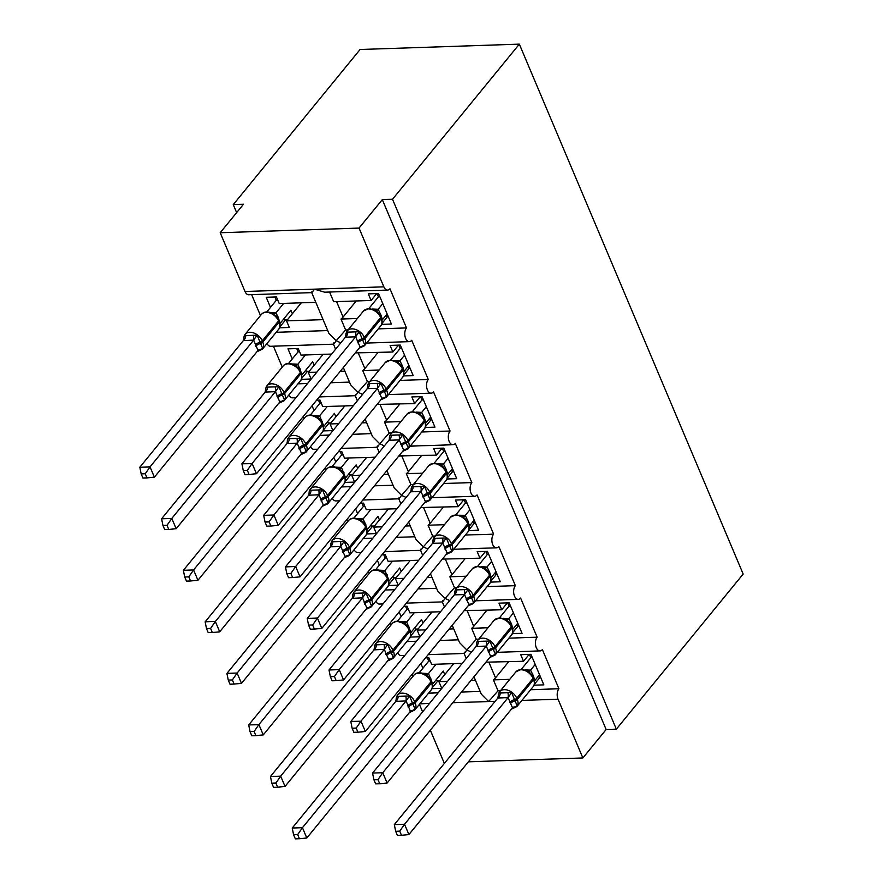 <?xml version="1.0" encoding="UTF-8"?>
<svg xmlns="http://www.w3.org/2000/svg" width="883" height="883" viewBox="0 0 883 883"><rect width="100%" height="100%" fill="white"/><g stroke="black" fill="none" stroke-linecap="round" stroke-linejoin="round"><path stroke-width="1.32" d="M530.672 689.7L558.928 688.751A7.517 4.36 88.1 0 0 558.045 699.204L582.868 757.967L606.146 729.501L616.345 729.159L743.177 574.049L519.336 44.15L360.087 49.492L233.255 204.613L236.644 212.615M327.725 330.573L276.169 332.306M323.101 319.646L286.534 320.871L289.326 327.472L279.547 327.803M270.485 307.405L266.224 297.295L276.434 296.953L279.216 303.553L315.794 302.328M260.485 315.562L251.644 294.646M301.302 302.814L286.534 320.871M348.057 329.889L345.606 329.977L336.213 340.717L328.884 333.332L311.699 292.626L248.763 294.745A7.517 4.36 -91.9 0 1 245.021 291.5L220.198 232.737L359.039 228.079L382.306 199.613L606.146 729.501M340.805 342.825L336.213 340.717C333.84 344.193 333.046 344.933 333.796 342.913M558.928 688.751L542.383 649.579A7.517 4.36 -91.9 0 1 540.021 650.903A7.517 4.36 -91.9 0 1 535.672 645.694A7.517 4.36 -91.9 0 1 537.151 637.206L520.606 598.034A7.517 4.36 -91.9 0 1 518.244 599.358A7.517 4.36 -91.9 0 1 513.895 594.149A7.517 4.36 -91.9 0 1 515.374 585.661L498.829 546.489A7.517 4.36 -91.9 0 1 496.467 547.813A7.517 4.36 -91.9 0 1 492.118 542.604A7.517 4.36 -91.9 0 1 493.608 534.116L477.052 494.933A7.517 4.36 -91.9 0 1 474.69 496.268A7.517 4.36 -91.9 0 1 470.352 491.058A7.517 4.36 -91.9 0 1 471.831 482.571L455.286 443.387A7.517 4.36 -91.9 0 1 452.924 444.723A7.517 4.36 -91.9 0 1 448.575 439.513A7.517 4.36 -91.9 0 1 450.054 431.025L433.509 391.842A7.517 4.36 -91.9 0 1 431.147 393.178A7.517 4.36 -91.9 0 1 426.798 387.968A7.517 4.36 -91.9 0 1 428.277 379.469L411.732 340.297A7.517 4.36 -91.9 0 1 409.37 341.633A7.517 4.36 -91.9 0 1 405.021 336.423A7.517 4.36 -91.9 0 1 406.511 327.924L378.255 328.873M406.511 327.924L389.955 288.752A7.517 4.36 -91.9 0 1 387.604 290.077L324.646 292.196L314.436 289.171C312.074 292.648 311.269 293.388 312.019 291.368M387.604 290.077A7.517 4.36 -91.9 0 1 383.851 286.832L245.021 291.5M349.491 382.118L330.882 382.747M307.538 383.531L297.946 383.851M344.878 371.191L340.198 371.346M316.854 372.129L308.31 372.416L311.092 379.017L301.324 379.348M292.262 358.951L287.99 348.84L298.2 348.498L300.993 355.098L331.622 354.072M282.251 367.118L273.421 346.191M323.079 354.359L308.31 372.416M369.834 381.434L367.383 381.522L357.99 392.262L350.661 384.878L343.332 367.527M362.582 394.37L357.99 392.262C355.617 395.739 354.811 396.478 355.573 394.458M428.277 379.469L400.032 380.418M371.268 433.663L352.659 434.293M329.304 435.076L319.723 435.396M366.655 422.736L361.975 422.891M338.619 423.674L330.076 423.961L332.869 430.562L323.09 430.893M314.039 410.496L312.052 405.783M353.388 405.617L322.77 406.644L319.977 400.043L316.644 400.154M304.028 418.663L303.178 416.633M295.441 398.321L295.187 397.736M344.845 405.904L330.076 423.961M391.599 432.979L389.149 433.067L379.756 443.807L372.438 436.423L365.098 419.072M384.359 445.915L379.756 443.807C377.394 447.295 376.588 448.023 377.35 446.003M450.054 431.025L421.809 431.964M393.045 485.209L374.436 485.838M351.081 486.621L341.489 486.941M388.432 474.281L383.752 474.436M360.396 475.22L351.853 475.507L354.646 482.107L344.867 482.438M335.816 462.041L333.818 457.328M375.165 457.162L344.536 458.189L341.754 451.588L338.421 451.71M325.805 470.209L324.944 468.178M317.207 449.866L316.964 449.281M366.622 457.449L351.853 475.507M413.376 484.524L410.926 484.612L401.533 495.352L394.204 487.968L386.875 470.617M406.136 497.46L401.533 495.352C399.171 498.84 398.365 499.568 399.116 497.548M471.831 482.571L443.586 483.52M414.822 536.754L396.213 537.383M372.858 538.166L363.266 538.487M410.198 525.827L405.529 525.981M382.173 526.765L373.63 527.052L376.412 533.652L366.644 533.983M357.582 513.586L355.595 508.873M396.942 508.707L366.313 509.734L363.531 503.144L360.198 503.255M347.571 521.754L346.721 519.734M338.984 501.412L338.741 500.827M388.399 508.994L373.63 527.052M435.153 536.069L432.703 536.158L423.31 546.897L415.981 539.513L408.652 522.162M427.902 549.016L423.31 546.897C420.937 550.385 420.131 551.113 420.893 549.105M493.608 534.116L465.352 535.065M436.588 588.299L417.979 588.928M394.624 589.712L385.043 590.032M431.975 577.372L427.295 577.537M403.95 578.321L395.407 578.608L398.189 585.197L388.421 585.528M379.359 565.131L377.372 560.418M418.708 560.252L388.09 561.279L385.297 554.69L381.964 554.8M369.348 573.299L368.498 571.279M360.761 552.957L360.507 552.372M410.176 560.539L395.407 578.608M456.93 587.625L454.48 587.703L445.076 598.442L437.758 591.058L430.429 573.707M449.679 600.561L445.076 598.442C442.714 601.93 441.908 602.659 442.67 600.65M515.374 585.661L487.129 586.61M458.365 639.844L439.756 640.473M416.401 641.257L406.82 641.577M453.752 628.917L449.072 629.082M425.716 629.866L417.173 630.153L419.966 636.742L410.187 637.073M401.136 616.676L399.149 611.963M440.485 611.798L409.867 612.824L407.074 606.235L403.741 606.345M391.125 624.844L390.264 622.824M382.538 604.502L382.284 603.917M431.942 612.085L417.173 630.153M478.696 639.171L476.246 639.248L466.853 649.987L459.535 642.603L452.195 625.252M471.456 652.107L466.853 649.987C464.491 653.475 463.685 654.204 464.447 652.195M537.151 637.206L508.906 638.155M329.58 292.03L333.675 301.721L371.092 300.474L368.31 293.873L378.52 293.531L391.412 324.039L381.633 324.37M357.372 318.498L340.993 319.039L345.606 329.977M356.224 300.971L343.09 317.041A11.026 4.956 157.1 0 1 340.993 319.039M355.286 352.891L392.869 352.019L390.087 345.419L400.297 345.076L413.178 375.584L403.41 375.915M379.149 370.043L362.758 370.595L367.383 381.522M378.001 352.516L364.856 368.586A11.026 4.956 157.1 0 1 362.758 370.595M377.063 404.447L414.646 403.564L411.853 396.964L422.063 396.622L434.955 427.14L425.187 427.46M400.926 421.588L384.535 422.14L389.149 433.067M399.767 404.061L386.633 420.131A11.026 4.956 157.1 0 1 384.535 422.14M398.84 455.992L436.423 455.109L433.63 448.509L443.84 448.167L456.732 478.685L446.953 479.005M422.692 473.133L406.312 473.685L410.926 484.612M421.544 455.606L408.41 471.677A11.026 4.956 157.1 0 1 406.312 473.685M420.606 507.537L458.189 506.654L455.407 500.054L465.617 499.712L478.509 530.23L468.73 530.562M444.469 524.679L428.089 525.23L432.703 536.158M443.321 507.151L430.187 523.222A11.026 4.956 157.1 0 1 428.089 525.23M442.383 559.082L479.966 558.199L477.173 551.599L487.383 551.257L500.275 581.776L490.506 582.107M466.246 576.224L449.855 576.776L454.48 587.703M465.098 558.696L451.953 574.767A11.026 4.956 157.1 0 1 449.855 576.776M464.16 610.628L501.743 609.745L498.95 603.144L509.16 602.802L522.052 633.321L512.272 633.652M488.012 627.769L471.632 628.321L476.246 639.248M486.864 610.241L473.729 626.312A11.026 4.956 157.1 0 1 471.632 628.321M480.142 691.4L461.533 692.018M438.178 692.802L428.586 693.122M475.529 680.473L470.849 680.627M447.493 681.411L438.95 681.698L441.743 688.298L431.964 688.619M422.902 668.221L420.915 663.519M462.262 663.343L431.632 664.38L428.851 657.78L425.518 657.89M412.902 676.389L412.041 674.369M404.304 656.047L404.061 655.473M453.719 663.63L438.95 681.698M500.473 690.716L498.023 690.793L493.409 679.866L509.789 679.314M473.972 676.797L481.301 694.159L488.63 701.532L498.023 690.793M485.937 662.173L523.509 661.29L520.727 654.689L530.937 654.347L543.829 684.866L534.049 685.197M508.641 661.786L495.506 677.857A11.026 4.956 157.1 0 1 493.409 679.866M359.039 228.079L383.851 286.832M333.487 344.171L270.529 346.291A7.517 4.36 -91.9 0 1 267.008 343.509M233.255 204.613L243.465 204.271L220.198 232.737M419.414 704.347L422.593 711.864M430.33 730.186L444.028 762.625L445.032 762.592M404.8 655.44L401.18 655.561A7.517 4.36 -91.9 0 1 397.648 652.791M383.034 603.895L379.403 604.016A7.517 4.36 -91.9 0 1 375.871 601.246M361.257 552.35L357.626 552.471A7.517 4.36 -91.9 0 1 354.105 549.701M339.48 500.804L335.86 500.926A7.517 4.36 -91.9 0 1 332.328 498.155M317.703 449.259L314.083 449.381A7.517 4.36 -91.9 0 1 310.551 446.61M295.937 397.714L292.306 397.836A7.517 4.36 -91.9 0 1 288.785 395.054M371.092 300.474L376.721 293.586M392.869 352.019L398.498 345.132M414.646 403.564L420.264 396.677M436.423 455.109L442.041 448.222M458.189 506.654L463.818 499.778M479.966 558.199L485.595 551.323M501.743 609.745L507.361 602.868M523.509 661.29L529.138 654.413M582.868 757.967L468.387 761.808M382.306 199.613L392.516 199.271L616.345 729.159M519.336 44.15L392.516 199.271M432.284 687.714L438.045 680.661M410.518 636.168L416.279 629.115M388.741 584.623L394.502 577.57M366.964 533.067L372.725 526.025M345.187 481.522L350.959 474.48M323.421 429.977L329.182 422.924M301.644 378.432L307.405 371.379M279.867 326.887L285.628 319.834M534.37 684.281L540.142 677.239M512.604 632.736L518.365 625.683M490.827 581.191L496.588 574.138M469.05 529.645L474.811 522.593M447.273 478.1L453.045 471.047M425.507 426.555L431.268 419.502M403.73 375.01L409.491 367.957M381.953 323.465L387.725 316.412M498.818 693.177A10.773 7.329 39.3 0 1 499.646 691.731A10.773 7.329 39.3 0 1 504.237 689.678A10.773 7.329 39.3 0 1 516.765 698.254L517.295 699.491A10.773 7.329 39.3 0 1 516.853 706.61L533.144 686.687A10.773 7.329 -140.7 0 0 533.575 679.568A2.506 1.126 -22.9 0 0 533.851 678.663L530.308 673.122L526.158 670.385M395.672 831.3L397.416 835.428L401.489 835.285L399.756 831.168L395.672 831.3L394.326 824.612L497.857 697.989L498.829 693.012L511.588 692.581L517.206 705.881L514.281 707.769A5.519 1.909 77.9 0 0 513.465 707.14M394.326 824.612L404.535 824.269L508.067 697.647L497.857 697.989M399.756 831.168L404.535 824.269L408.895 834.578L512.526 707.824L508.067 697.647M539.557 674.767L534.822 680.561L533.255 675.594A5.519 2.483 -22.9 0 0 532.78 676.312M529.425 654.402L530.815 657.68L521.301 669.314L527.361 670.937M540.595 677.217L539.083 677.272L538.553 676.003M524.932 669.855L530.573 670.12L533.255 675.594M535.208 664.457L530.573 670.12M530.815 657.68L532.317 657.636M528.332 672.106L530.473 670.241M511.588 692.581L508.166 697.515M517.206 705.881L512.526 707.824M408.895 834.578L401.489 835.285M395.772 701.411L292.24 828.033L302.45 827.691L306.798 838L410.44 711.256L406.081 700.936L395.772 701.411L396.743 696.433L409.502 696.003L412.482 703A2.506 1.126 -22.9 0 0 414.679 701.676L430.97 681.753A10.773 7.329 -140.7 0 0 418.443 673.188A10.773 7.329 -140.7 0 0 413.851 675.23L397.56 695.153A10.773 7.329 39.3 0 1 402.151 693.111A10.773 7.329 39.3 0 1 414.679 701.676L415.198 702.923L431.489 682.989L430.97 681.753A2.506 1.126 -22.9 0 0 431.235 680.848L428.222 676.544L424.072 673.806M297.67 834.59L293.586 834.733L295.33 838.85L299.403 838.718L297.67 834.59L302.45 827.691L405.981 701.069M430.231 661.058L428.73 661.113L419.215 672.747M422.847 673.276L428.487 673.541L432.736 683.983L443.288 671.08L444.767 674.579M436.103 664.226L428.487 673.541M428.73 661.113L427.339 657.824M439.844 680.605L436.997 680.694L436.467 679.424M407.659 705.903A5.519 2.483 157.1 0 1 412.482 703L415.12 709.314L412.195 711.201A5.519 1.909 -102.1 0 0 411.379 710.572M428.376 673.663L426.246 675.528M410.44 711.256L415.12 709.314M406.081 700.936L409.502 696.003M299.403 838.718L306.798 838M292.24 828.033L293.586 834.733M477.041 641.632A10.773 7.329 39.3 0 1 477.869 640.186A10.773 7.329 39.3 0 1 482.471 638.133A10.773 7.329 39.3 0 1 494.988 646.709L495.518 647.945A10.773 7.329 39.3 0 1 495.076 655.065L511.367 635.142A10.773 7.329 -140.7 0 0 511.809 628.023A2.506 1.126 -22.9 0 0 512.074 627.118L508.531 621.577L504.392 618.84M373.895 779.755L375.639 783.872L379.723 783.74L377.979 779.623L373.895 779.755L372.549 773.067L476.191 646.312L477.052 641.466L489.822 641.036L495.44 654.336L492.515 656.224A5.519 1.909 77.9 0 0 491.688 655.594M372.549 773.067L382.758 772.724L486.29 646.102L476.08 646.444M377.979 779.623L382.758 772.724L387.118 783.033L490.65 656.411L486.29 646.102M517.78 623.221L513.056 629.005L511.478 624.049A5.519 2.483 -22.9 0 0 511.014 624.767M507.648 602.857L509.038 606.135L499.524 617.769M518.818 625.672L517.317 625.727L516.776 624.447M503.155 618.31L508.796 618.575L511.478 624.049M513.431 612.912L508.796 618.575M509.038 606.135L510.551 606.08M506.566 620.55L508.696 618.696M489.822 641.036L486.401 645.97M495.44 654.336L490.749 656.279M387.118 783.033L379.723 783.74M455.264 590.076A10.773 7.329 39.3 0 1 456.092 588.63A10.773 7.329 39.3 0 1 460.694 586.588A10.773 7.329 39.3 0 1 473.222 595.164L473.741 596.4A10.773 7.329 39.3 0 1 473.31 603.519L489.59 583.597A10.773 7.329 -140.7 0 0 490.032 576.478A2.506 1.126 -22.9 0 0 490.297 575.573L486.765 570.032L482.615 567.294M352.129 728.21L353.862 732.327L357.946 732.195L356.202 728.078L352.129 728.21L350.783 721.521L454.315 594.899L455.286 589.921L468.045 589.491L473.663 602.791L470.738 604.678A5.519 1.909 77.9 0 0 469.911 604.049M350.783 721.521L360.992 721.179L464.513 594.557L454.315 594.899M356.202 728.078L360.992 721.179L365.341 731.488L468.983 604.734L464.513 594.557M496.014 571.676L491.279 577.46L489.701 572.504A5.519 2.483 -22.9 0 0 489.237 573.222M485.882 551.312L487.261 554.59L477.747 566.224L483.818 567.846M497.052 574.127L495.54 574.182L494.999 572.901M481.378 566.765L487.03 567.018L489.701 572.504M491.654 561.367L487.03 567.018M487.261 554.59L488.774 554.535M484.789 569.005L486.919 567.151M468.045 589.491L464.624 594.425M473.663 602.791L468.983 604.734M365.341 731.488L357.946 732.195M433.498 538.531A10.773 7.329 39.3 0 1 434.326 537.085A10.773 7.329 39.3 0 1 438.917 535.043A10.773 7.329 39.3 0 1 451.445 543.619L451.964 544.855A10.773 7.329 39.3 0 1 451.533 551.974L467.824 532.041A10.773 7.329 -140.7 0 0 468.255 524.932A2.506 1.126 -22.9 0 0 468.52 524.027L464.988 518.487L460.838 515.749M330.352 676.665L332.096 680.782L336.169 680.65L334.425 676.533L330.352 676.665L329.006 669.976L432.637 543.222L433.509 538.376L446.268 537.946L451.886 551.246L448.961 553.133A5.519 1.909 77.9 0 0 448.145 552.504M329.006 669.976L339.215 669.634L442.747 543.001L432.538 543.343M334.425 676.533L339.215 669.634L343.564 679.943L447.206 553.188L442.747 543.001M474.237 520.12L469.502 525.915L467.935 520.959A5.519 2.483 -22.9 0 0 467.46 521.676M464.105 499.767L465.496 503.045L455.981 514.679M475.275 522.581L473.763 522.626L473.222 521.356M459.601 515.219L465.253 515.473L467.935 520.959M469.877 509.811L465.253 515.473M465.496 503.045L466.997 502.99M463.012 517.46L465.142 515.606M446.268 537.946L442.847 542.879M451.886 551.246L447.206 553.188M343.564 679.943L336.169 680.65M411.721 486.986A10.773 7.329 39.3 0 1 412.549 485.54A10.773 7.329 39.3 0 1 417.151 483.498A10.773 7.329 39.3 0 1 429.668 492.074L430.198 493.31A10.773 7.329 39.3 0 1 429.756 500.418L446.047 480.495A10.773 7.329 -140.7 0 0 446.478 473.387A2.506 1.126 -22.9 0 0 446.754 472.471L443.211 466.93L439.061 464.204M308.575 625.12L310.319 629.237L314.392 629.104L312.659 624.987L308.575 625.12L307.229 618.431L410.761 491.798L411.732 486.82L424.491 486.401L430.109 499.701L427.184 501.588A5.519 1.909 77.9 0 0 426.368 500.959M307.229 618.431L317.439 618.089L420.97 491.456L410.761 491.798M312.659 624.987L317.439 618.089L321.798 628.398L425.429 501.643L420.97 491.456M452.46 468.575L447.725 474.37L446.158 469.414A5.519 2.483 -22.9 0 0 445.683 470.131M442.328 448.222L443.719 451.5L434.204 463.134L440.264 464.756M453.498 471.036L451.986 471.081L451.456 469.811M437.836 463.674L443.476 463.928L446.158 469.414M448.111 458.266L443.476 463.928M443.719 451.5L445.22 451.445M441.246 465.915L443.376 464.061M424.491 486.401L421.07 491.323M430.109 499.701L425.429 501.643M321.798 628.398L314.392 629.104M373.995 649.866L270.463 776.488L280.673 776.146L285.032 786.455L388.663 659.711L384.304 649.391L373.995 649.866L374.966 644.888L387.736 644.458L390.705 651.455A2.506 1.126 -22.9 0 0 392.902 650.131L409.193 630.208A10.773 7.329 -140.7 0 0 396.666 621.643A10.773 7.329 -140.7 0 0 392.074 623.685L375.783 643.608A10.773 7.329 39.3 0 1 380.385 641.566A10.773 7.329 39.3 0 1 392.902 650.131L393.432 651.367L409.723 631.444L409.193 630.208A2.506 1.126 -22.9 0 0 409.458 629.303L406.445 624.998L402.295 622.261M275.893 783.044L271.809 783.188L273.553 787.305L277.626 787.161L275.893 783.044L280.673 776.146L384.204 649.524M408.465 609.513L406.953 609.557L397.438 621.202M401.07 621.731L406.71 621.996L410.97 632.438L421.511 619.524L422.99 623.034M414.326 612.681L406.71 621.996M406.953 609.557L405.562 606.279M418.078 629.049L415.22 629.149L414.69 627.879M385.882 654.358A5.519 2.483 157.1 0 1 390.705 651.455L393.354 657.758L390.429 659.645A5.519 1.909 -102.1 0 0 389.602 659.027M406.61 622.118L404.48 623.983M388.663 659.711L393.354 657.758M384.304 649.391L387.736 644.458M277.626 787.161L285.032 786.455M270.463 776.488L271.809 783.188M352.218 598.321L248.697 724.943L258.896 724.601L263.255 734.91L366.898 608.166L362.538 597.846L352.218 598.321L353.2 593.343L365.959 592.912L368.939 599.91A2.506 1.126 -22.9 0 0 371.136 598.586L387.416 578.663A10.773 7.329 -140.7 0 0 374.9 570.098A10.773 7.329 -140.7 0 0 370.297 572.14L354.006 592.063A10.773 7.329 39.3 0 1 358.608 590.021A10.773 7.329 39.3 0 1 371.136 598.586L371.655 599.822L387.946 579.899L387.416 578.663A2.506 1.126 -22.9 0 0 387.692 577.758L384.668 573.453L380.529 570.716M254.116 731.499L250.044 731.643L251.776 735.76L255.86 735.616L254.116 731.499L258.896 724.601L362.427 597.979M386.688 557.968L385.176 558.012L375.661 569.656M379.293 570.186L384.944 570.451L389.193 580.893L399.745 567.979L401.224 571.489M392.56 561.135L384.944 570.451M385.176 558.012L383.796 554.734M396.301 577.504L393.454 577.603L392.913 576.334M364.105 602.802A5.519 2.483 157.1 0 1 368.939 599.91L371.577 606.213L368.652 608.1A5.519 1.909 -102.1 0 0 367.825 607.482M384.833 570.573L382.703 572.438M366.898 608.166L371.577 606.213M362.538 597.846L365.959 592.912M255.86 735.616L263.255 734.91M248.697 724.943L250.044 731.643M330.452 546.776L226.92 673.398L237.13 673.056L241.478 683.365L345.121 556.621L340.761 546.301L330.452 546.776L331.423 541.798L344.182 541.367L347.162 548.365A2.506 1.126 -22.9 0 0 349.359 547.041L365.65 527.118A10.773 7.329 -140.7 0 0 353.123 518.553A10.773 7.329 -140.7 0 0 348.52 520.595L332.24 540.517A10.773 7.329 39.3 0 1 336.831 538.475A10.773 7.329 39.3 0 1 349.359 547.041L349.878 548.277L366.169 528.354L365.65 527.118A2.506 1.126 -22.9 0 0 365.915 526.213L362.902 521.908L358.752 519.171M232.339 679.954L228.267 680.098L229.999 684.215L234.083 684.071L232.339 679.954L237.13 673.056L340.661 546.434M364.911 506.423L363.399 506.467L353.884 518.1M357.516 518.641L363.167 518.906L367.416 529.347L377.968 516.434L379.447 519.944M370.783 509.59L363.167 518.906M363.399 506.467L362.019 503.189M374.524 525.959L371.677 526.058L371.136 524.789M342.339 551.257A5.519 2.483 157.1 0 1 347.162 548.365L349.8 554.667L346.876 556.555A5.519 1.909 -102.1 0 0 346.048 555.937M363.056 519.027L360.926 520.893M345.121 556.621L349.8 554.667M340.761 546.301L344.182 541.367M234.083 684.071L241.478 683.365M226.92 673.398L228.267 680.098M308.675 495.231L205.143 621.853L215.353 621.511L219.712 631.82L323.344 505.076L318.984 494.756L308.675 495.231L309.646 490.253L322.405 489.822L325.386 496.809A2.506 1.126 -22.9 0 0 327.582 495.495L343.873 475.573A10.773 7.329 -140.7 0 0 331.346 466.997A10.773 7.329 -140.7 0 0 326.754 469.05L310.463 488.972A10.773 7.329 39.3 0 1 315.054 486.919A10.773 7.329 39.3 0 1 327.582 495.495L328.112 496.732L344.392 476.809L343.873 475.573A2.506 1.126 -22.9 0 0 344.138 474.668L341.125 470.363L336.975 467.626M210.573 628.409L206.49 628.541L208.233 632.67L212.306 632.526L210.573 628.409L215.353 621.511L318.884 494.888M343.134 454.877L341.633 454.922L332.118 466.555M335.75 467.096L341.39 467.361L345.639 477.802L356.191 464.888L357.67 468.398M349.006 458.045L341.39 467.361M341.633 454.922L340.242 451.643M352.747 474.414L349.9 474.513L349.37 473.244M320.562 499.712A5.519 2.483 157.1 0 1 325.386 496.809L328.023 503.122L325.099 505.01A5.519 1.909 -102.1 0 0 324.282 504.381M341.291 467.482L339.149 469.348M323.344 505.076L328.023 503.122M318.984 494.756L322.405 489.822M212.306 632.526L219.712 631.82M205.143 621.853L206.49 628.541M389.944 435.44A10.773 7.329 39.3 0 1 390.772 433.995A10.773 7.329 39.3 0 1 395.374 431.953A10.773 7.329 39.3 0 1 407.902 440.529L408.421 441.765A10.773 7.329 39.3 0 1 407.979 448.873L424.27 428.95A10.773 7.329 -140.7 0 0 424.712 421.842A2.506 1.126 -22.9 0 0 424.977 420.926L421.434 415.385L417.295 412.659M286.798 573.575L288.542 577.692L292.626 577.559L290.882 573.431L286.798 573.575L285.452 566.886L389.094 440.12L389.966 435.275L402.725 434.855L408.343 448.156L405.418 450.043A5.519 1.909 77.9 0 0 404.591 449.414M285.452 566.886L295.662 566.544L399.193 439.911L388.984 440.253M290.882 573.431L295.662 566.544L300.021 576.853L403.652 450.098L399.193 439.911M430.683 417.03L425.959 422.825L424.381 417.869A5.519 2.483 -22.9 0 0 423.917 418.586M420.562 396.666L421.942 399.955L412.427 411.588M431.721 419.491L430.22 419.535L429.679 418.266M416.059 412.118L421.71 412.383L424.381 417.869M426.334 406.721L421.71 412.383M421.942 399.955L423.454 399.9M419.469 414.37L421.599 412.504M402.725 434.855L399.304 439.778M408.343 448.156L403.652 450.098M300.021 576.853L292.626 577.559M286.898 443.685L183.366 570.308L193.576 569.965L197.935 580.274L301.567 453.52L297.218 443.211L286.898 443.685L287.869 438.708L300.639 438.277L303.62 445.264A2.506 1.126 -22.9 0 0 305.805 443.95L322.096 424.028A10.773 7.329 -140.7 0 0 309.58 415.451A10.773 7.329 -140.7 0 0 304.977 417.504L288.686 437.427A10.773 7.329 39.3 0 1 293.288 435.374A10.773 7.329 39.3 0 1 305.805 443.95L306.335 445.187L322.626 425.264L322.096 424.028A2.506 1.126 -22.9 0 0 322.361 423.123L319.348 418.818L315.209 416.081M188.796 576.864L184.713 576.996L186.456 581.113L190.54 580.981L188.796 576.864L193.576 569.965L297.107 443.343M321.368 403.321L319.856 403.376L310.341 415.01M313.973 415.551L319.613 415.816L323.873 426.246L334.414 413.343L335.904 416.853M327.24 406.5L319.613 415.816M319.856 403.376L318.465 400.098M330.982 422.869L328.134 422.968L327.593 421.688M298.785 448.167A5.519 2.483 157.1 0 1 303.62 445.264L306.258 451.577L303.333 453.465A5.519 1.909 -102.1 0 0 302.505 452.836M319.514 415.937L317.383 417.791M301.567 453.52L306.258 451.577M297.218 443.211L300.639 438.277M190.54 580.981L197.935 580.274M183.366 570.308L184.713 576.996M368.178 383.895A10.773 7.329 39.3 0 1 369.006 382.449A10.773 7.329 39.3 0 1 373.597 380.407A10.773 7.329 39.3 0 1 386.125 388.973L386.644 390.209A10.773 7.329 39.3 0 1 386.213 397.328L402.493 377.405A10.773 7.329 -140.7 0 0 402.935 370.286A2.506 1.126 -22.9 0 0 403.2 369.381L399.668 363.84L395.518 361.103M265.032 522.03L266.765 526.147L270.849 526.014L269.105 521.886L265.032 522.03L263.686 515.33L367.218 388.708L368.189 383.73L380.948 383.299L386.566 396.61L383.641 398.498A5.519 1.909 77.9 0 0 382.814 397.869M263.686 515.33L273.896 514.988L377.427 388.365L367.218 388.708M269.105 521.886L273.896 514.988L278.244 525.297L381.886 398.553L377.427 388.365M408.917 365.485L404.182 371.279L402.604 366.324A5.519 2.483 -22.9 0 0 402.14 367.041M398.785 345.121L400.165 348.41L390.65 360.043L396.721 361.666M409.955 367.946L408.443 367.99L407.902 366.721M394.282 360.573L399.933 360.838L402.604 366.324M404.557 355.176L399.933 360.838M400.165 348.41L401.677 348.355M397.692 362.825L399.822 360.959M380.948 383.299L377.527 388.233M386.566 396.61L381.886 398.553M278.244 525.297L270.849 526.014M265.132 392.14L161.6 518.763L171.81 518.42L176.159 528.729L279.801 401.975L275.441 391.666L265.132 392.14L266.103 387.162L278.862 386.732L281.843 393.719A2.506 1.126 -22.9 0 0 284.039 392.405L300.33 372.483A10.773 7.329 -140.7 0 0 287.803 363.906A10.773 7.329 -140.7 0 0 283.2 365.948L266.909 385.882A10.773 7.329 39.3 0 1 271.511 383.829A10.773 7.329 39.3 0 1 284.039 392.405L284.558 393.641L300.849 373.719L300.33 372.483A2.506 1.126 -22.9 0 0 300.595 371.577L297.582 367.273L293.432 364.536M167.019 525.319L162.947 525.451L164.679 529.568L168.763 529.436L167.019 525.319L171.81 518.42L275.33 391.798M299.591 351.776L298.079 351.831L288.564 363.465M292.196 364.006L297.847 364.26L302.096 374.701L312.648 361.798L314.127 365.297M305.463 354.944L297.847 364.26M298.079 351.831L296.699 348.553M309.205 371.324L306.357 371.423L305.816 370.143M277.008 396.622A5.519 2.483 157.1 0 1 281.843 393.719L284.481 400.032L281.556 401.92A5.519 1.909 -102.1 0 0 280.728 401.29M297.737 364.392L295.606 366.246M279.801 401.975L284.481 400.032M275.441 391.666L278.862 386.732M168.763 529.436L176.159 528.729M161.6 518.763L162.947 525.451M346.401 332.35A10.773 7.329 39.3 0 1 347.229 330.904A10.773 7.329 39.3 0 1 351.82 328.862A10.773 7.329 39.3 0 1 364.348 337.427L364.867 338.664A10.773 7.329 39.3 0 1 364.436 345.783L380.728 325.86A10.773 7.329 -140.7 0 0 381.158 318.741A2.506 1.126 -22.9 0 0 381.423 317.836L377.891 312.295L373.741 309.558M243.255 470.484L244.999 474.601L249.072 474.458L247.339 470.341L243.255 470.484L241.909 463.785L345.441 337.163L346.412 332.185L359.171 331.754L364.789 345.054L361.864 346.942A5.519 1.909 77.9 0 0 361.048 346.324M241.909 463.785L252.119 463.443L355.65 336.82L345.441 337.163M247.339 470.341L252.119 463.443L256.467 473.752L360.109 347.008L355.65 336.82M387.14 313.94L382.405 319.734L380.838 314.767A5.519 2.483 -22.9 0 0 380.363 315.496M377.008 293.575L378.399 296.854L368.884 308.498M388.178 316.39L386.666 316.445L386.136 315.176M372.516 309.028L378.156 309.293L380.838 314.767M382.781 303.631L378.156 309.293M378.399 296.854L379.9 296.809M375.915 311.28L378.045 309.414M359.171 331.754L355.75 336.688M364.789 345.054L360.109 347.008M256.467 473.752L249.072 474.458M243.355 340.595L139.823 467.217L150.033 466.875L154.382 477.184L258.024 350.43L253.664 340.121L243.355 340.595L244.326 335.617L257.085 335.187L260.066 342.174A2.506 1.126 -22.9 0 0 262.262 340.86L278.553 320.937A10.773 7.329 -140.7 0 0 266.026 312.361A10.773 7.329 -140.7 0 0 261.434 314.403L245.143 334.326A10.773 7.329 39.3 0 1 249.734 332.284A10.773 7.329 39.3 0 1 262.262 340.86L262.781 342.096L279.072 322.174L278.553 320.937A2.506 1.126 -22.9 0 0 278.818 320.032L275.805 315.728L271.655 312.99M145.242 473.774L141.17 473.906L142.914 478.023L146.986 477.891L145.242 473.774L150.033 466.875L253.564 340.242M277.814 300.231L276.302 300.286L266.798 311.92M270.419 312.461L276.07 312.714L280.319 323.156L290.871 310.253L292.35 313.752M283.686 303.399L276.07 312.714M276.302 300.286L274.922 297.008M287.428 319.778L284.58 319.867L284.039 318.597M255.242 345.076A5.519 2.483 157.1 0 1 260.066 342.174L262.704 348.487L259.779 350.374A5.519 1.909 -102.1 0 0 258.962 349.745M275.96 312.847L273.829 314.701M258.024 350.43L262.704 348.487M253.664 340.121L257.085 335.187M146.986 477.891L154.382 477.184M139.823 467.217L141.17 473.906M558.045 699.204L521.908 700.418M495.131 701.323L452.769 702.736M429.414 703.519L419.822 703.85M495.506 677.857L488.994 662.449M473.729 626.312L467.217 610.904M451.953 574.767L445.451 559.358M430.187 523.222L423.674 507.813M408.41 471.677L401.897 456.268M386.633 420.131L380.12 404.723M364.856 368.586L358.355 353.178M343.09 317.041L336.578 301.622M533.321 677.427A2.506 1.126 157.1 0 1 533.056 678.332A10.773 7.329 -140.7 0 0 520.529 669.755A10.773 7.329 -140.7 0 0 515.937 671.808L499.646 691.731L498.31 694.568L498.255 697.36M510.264 703.707A5.519 2.483 -22.9 0 1 515.098 700.815A2.506 1.126 -22.9 0 0 517.295 699.491L533.575 679.568L533.056 678.332L516.765 698.254A2.506 1.126 157.1 0 1 514.568 699.568A5.519 2.483 -22.9 0 0 509.745 702.471M532.725 674.358A5.519 2.483 -22.9 0 0 532.162 675.307M527.438 670.959A5.519 4.172 102.8 0 0 530.506 670.098M507.968 697.669A5.519 1.909 77.9 0 0 507.924 692.691M497.924 698A5.519 4.172 102.8 0 0 500.264 692.956M396.732 696.599A10.773 7.329 39.3 0 1 397.56 695.153L396.213 698.023L396.169 700.793M408.178 707.14A5.519 2.483 157.1 0 1 413.012 704.237A2.506 1.126 157.1 0 0 415.198 702.923A10.773 7.329 39.3 0 1 414.767 710.031L431.059 690.109A10.773 7.329 -140.7 0 0 431.489 682.989A2.506 1.126 157.1 0 0 431.754 682.084L431.235 680.848M428.421 673.53A5.519 4.172 -77.2 0 1 425.352 674.38M430.694 679.744A5.519 2.483 157.1 0 1 431.169 679.027M430.076 678.729A5.519 2.483 157.1 0 1 430.639 677.791M398.167 696.378A5.519 4.172 -77.2 0 1 395.838 701.433M405.827 696.124A5.519 1.909 -102.1 0 1 405.882 701.091M511.555 625.881A2.506 1.126 157.1 0 1 511.279 626.787A10.773 7.329 -140.7 0 0 498.763 618.21A10.773 7.329 -140.7 0 0 494.16 620.263L477.869 640.186L476.533 643.023L476.478 645.815M488.487 652.162A5.519 2.483 -22.9 0 1 493.321 649.259A2.506 1.126 -22.9 0 0 495.518 647.945L511.809 628.023L511.279 626.787L494.988 646.709A2.506 1.126 157.1 0 1 492.802 648.023A5.519 2.483 -22.9 0 0 487.968 650.926M510.959 622.813A5.519 2.483 -22.9 0 0 510.385 623.762M494.16 620.263L499.546 617.769L505.694 619.425A5.519 4.172 102.8 0 0 508.729 618.553M486.191 646.124A5.519 1.909 77.9 0 0 486.147 641.146M476.147 646.455A5.519 4.172 102.8 0 0 478.487 641.411M489.778 574.336A2.506 1.126 157.1 0 1 489.513 575.241A10.773 7.329 -140.7 0 0 476.986 566.665A10.773 7.329 -140.7 0 0 472.383 568.707L456.092 588.63L454.756 591.478L454.701 594.27M466.721 600.617A5.519 2.483 -22.9 0 1 471.544 597.714A2.506 1.126 -22.9 0 0 473.741 596.4L490.032 576.478L489.513 575.241L473.222 595.164A2.506 1.126 157.1 0 1 471.025 596.478A5.519 2.483 -22.9 0 0 466.191 599.38M489.182 571.268A5.519 2.483 -22.9 0 0 488.619 572.217M483.895 567.868A5.519 4.172 102.8 0 0 486.963 567.007M464.425 594.568A5.519 1.909 77.9 0 0 464.37 589.601M454.381 594.91A5.519 4.172 102.8 0 0 456.71 589.866M468.001 522.78A2.506 1.126 157.1 0 1 467.736 523.696A10.773 7.329 -140.7 0 0 455.209 515.12A10.773 7.329 -140.7 0 0 450.617 517.162L434.326 537.085L432.99 539.932L432.935 542.725M444.944 549.071A5.519 2.483 -22.9 0 1 449.778 546.169A2.506 1.126 -22.9 0 0 451.964 544.855L468.255 524.932L467.736 523.696L451.445 543.619A2.506 1.126 157.1 0 1 449.248 544.932A5.519 2.483 -22.9 0 0 444.425 547.835M467.405 519.723A5.519 2.483 -22.9 0 0 466.842 520.672M450.617 517.162L455.992 514.679L462.151 516.323A5.519 4.172 102.8 0 0 465.186 515.462M442.648 543.023A5.519 1.909 77.9 0 0 442.593 538.056M432.604 543.365A5.519 4.172 102.8 0 0 434.933 538.31M446.224 471.235A2.506 1.126 157.1 0 1 445.959 472.151A10.773 7.329 -140.7 0 0 433.432 463.575A10.773 7.329 -140.7 0 0 428.84 465.617L412.549 485.54L411.213 488.387L411.158 491.18M423.167 497.526A5.519 2.483 -22.9 0 1 428.001 494.623A2.506 1.126 -22.9 0 0 430.198 493.31L446.478 473.387L445.959 472.151L429.668 492.074A2.506 1.126 157.1 0 1 427.471 493.387A5.519 2.483 -22.9 0 0 422.648 496.29M445.639 468.178A5.519 2.483 -22.9 0 0 445.065 469.127M440.341 464.767A5.519 4.172 102.8 0 0 443.409 463.917M420.871 491.478A5.519 1.909 77.9 0 0 420.827 486.511M410.827 491.82A5.519 4.172 102.8 0 0 413.167 486.765M374.955 645.054A10.773 7.329 39.3 0 1 375.783 643.608L374.436 646.477L374.392 649.237M386.401 655.594A5.519 2.483 157.1 0 1 391.235 652.692A2.506 1.126 157.1 0 0 393.432 651.367A10.773 7.329 39.3 0 1 392.99 658.486L409.282 638.564A10.773 7.329 -140.7 0 0 409.723 631.444A2.506 1.126 157.1 0 0 409.988 630.539L409.458 629.303M406.644 621.985A5.519 4.172 -77.2 0 1 403.575 622.835L403.498 622.824M408.917 628.199A5.519 2.483 157.1 0 1 409.392 627.482M408.299 627.184A5.519 2.483 157.1 0 1 408.873 626.235M376.401 644.833A5.519 4.172 -77.2 0 1 374.061 649.888M384.061 644.579A5.519 1.909 -102.1 0 1 384.105 649.546M353.178 593.508A10.773 7.329 39.3 0 1 354.006 592.063L352.67 594.932L352.615 597.692M364.635 604.049A5.519 2.483 157.1 0 1 369.458 601.146A2.506 1.126 157.1 0 0 371.655 599.822A10.773 7.329 39.3 0 1 371.213 606.941L387.505 587.018A10.773 7.329 -140.7 0 0 387.946 579.899A2.506 1.126 157.1 0 0 388.211 578.994L387.692 577.758M384.878 570.429A5.519 4.172 -77.2 0 1 381.809 571.29M387.151 576.643A5.519 2.483 157.1 0 1 387.615 575.926M386.522 575.639A5.519 2.483 157.1 0 1 387.096 574.69M354.624 593.288A5.519 4.172 -77.2 0 1 352.295 598.332M362.284 593.034A5.519 1.909 -102.1 0 1 362.339 598.001M331.412 541.963A10.773 7.329 39.3 0 1 332.24 540.517L330.893 543.387L330.849 546.147M342.858 552.493A5.519 2.483 157.1 0 1 347.681 549.601A2.506 1.126 157.1 0 0 349.878 548.277A10.773 7.329 39.3 0 1 349.447 555.396L365.739 535.473A10.773 7.329 -140.7 0 0 366.169 528.354A2.506 1.126 157.1 0 0 366.434 527.449L365.915 526.213M363.101 518.884A5.519 4.172 -77.2 0 1 360.032 519.745L359.955 519.723M365.374 525.098A5.519 2.483 157.1 0 1 365.838 524.381M364.756 524.094A5.519 2.483 157.1 0 1 365.319 523.144M332.847 541.743A5.519 4.172 -77.2 0 1 330.518 546.787M340.507 541.489A5.519 1.909 -102.1 0 1 340.562 546.456M309.635 490.418A10.773 7.329 39.3 0 1 310.463 488.972L309.116 491.842L309.072 494.601M321.081 500.948A5.519 2.483 157.1 0 1 325.915 498.056A2.506 1.126 157.1 0 0 328.112 496.732A10.773 7.329 39.3 0 1 327.67 503.851L343.962 483.928A10.773 7.329 -140.7 0 0 344.392 476.809A2.506 1.126 157.1 0 0 344.668 475.904L344.138 474.668M341.324 467.339A5.519 4.172 -77.2 0 1 338.255 468.2M343.597 473.553A5.519 2.483 157.1 0 1 344.072 472.835M342.979 472.548A5.519 2.483 157.1 0 1 343.542 471.599M311.081 490.197A5.519 4.172 -77.2 0 1 308.741 495.242M318.73 489.933A5.519 1.909 -102.1 0 1 318.785 494.91M424.458 419.69A2.506 1.126 157.1 0 1 424.182 420.595A10.773 7.329 -140.7 0 0 411.666 412.03A10.773 7.329 -140.7 0 0 407.063 414.072L390.772 433.995L389.436 436.842L389.381 439.635M401.401 445.981A5.519 2.483 -22.9 0 1 406.224 443.078A2.506 1.126 -22.9 0 0 408.421 441.765L424.712 421.842L424.182 420.595L407.902 440.529A2.506 1.126 157.1 0 1 405.705 441.842A5.519 2.483 -22.9 0 0 400.871 444.745M423.862 416.633A5.519 2.483 -22.9 0 0 423.288 417.582M407.063 414.072L412.449 411.588L418.597 413.233A5.519 4.172 102.8 0 0 421.632 412.372M399.094 439.933A5.519 1.909 77.9 0 0 399.05 434.966M389.05 440.275A5.519 4.172 102.8 0 0 391.39 435.22M287.858 438.873A10.773 7.329 39.3 0 1 288.686 437.427L287.339 440.297L287.295 443.056M299.304 449.403A5.519 2.483 157.1 0 1 304.138 446.5A2.506 1.126 157.1 0 0 306.335 445.187A10.773 7.329 39.3 0 1 305.893 452.306L322.185 432.383A10.773 7.329 -140.7 0 0 322.626 425.264A2.506 1.126 157.1 0 0 322.891 424.359L322.361 423.123M319.547 415.794A5.519 4.172 -77.2 0 1 316.478 416.655L316.412 416.633M321.831 422.008A5.519 2.483 157.1 0 1 322.295 421.29M321.202 421.003A5.519 2.483 157.1 0 1 321.776 420.054M289.304 438.652A5.519 4.172 -77.2 0 1 286.964 443.696M296.964 438.387A5.519 1.909 -102.1 0 1 297.008 443.365M402.681 368.145A2.506 1.126 157.1 0 1 402.416 369.05A10.773 7.329 -140.7 0 0 389.889 360.485A10.773 7.329 -140.7 0 0 385.286 362.527L369.006 382.449L367.659 385.297L367.615 388.09M379.624 394.436A5.519 2.483 -22.9 0 1 384.447 391.533A2.506 1.126 -22.9 0 0 386.644 390.209L402.935 370.286L402.416 369.05L386.125 388.973A2.506 1.126 157.1 0 1 383.928 390.297A5.519 2.483 -22.9 0 0 379.105 393.2M402.085 365.087A5.519 2.483 -22.9 0 0 401.522 366.026M396.798 361.677A5.519 4.172 102.8 0 0 399.867 360.827M377.328 388.388A5.519 1.909 77.9 0 0 377.273 383.421M367.284 388.73A5.519 4.172 102.8 0 0 369.613 383.675M266.081 387.317A10.773 7.329 39.3 0 1 266.909 385.882L265.573 388.752L265.518 391.511M277.538 397.858A5.519 2.483 157.1 0 1 282.361 394.955A2.506 1.126 157.1 0 0 284.558 393.641A10.773 7.329 39.3 0 1 284.127 400.761L300.408 380.838A10.773 7.329 -140.7 0 0 300.849 373.719A2.506 1.126 157.1 0 0 301.114 372.814L300.595 371.577M297.781 364.249A5.519 4.172 -77.2 0 1 294.712 365.109M300.054 370.463A5.519 2.483 157.1 0 1 300.518 369.745M299.436 369.458A5.519 2.483 157.1 0 1 299.999 368.509M267.527 387.107A5.519 4.172 -77.2 0 1 265.198 392.151M275.187 386.842A5.519 1.909 -102.1 0 1 275.242 391.809M380.904 316.6A2.506 1.126 157.1 0 1 380.639 317.505A10.773 7.329 -140.7 0 0 368.112 308.94A10.773 7.329 -140.7 0 0 363.52 310.982L347.229 330.904L345.893 333.752L345.838 336.533M357.847 342.891A5.519 2.483 -22.9 0 1 362.681 339.988A2.506 1.126 -22.9 0 0 364.867 338.664L381.158 318.741L380.639 317.505L364.348 337.427A2.506 1.126 157.1 0 1 362.151 338.752A5.519 2.483 -22.9 0 0 357.328 341.644M380.308 313.531A5.519 2.483 -22.9 0 0 379.745 314.48M375.021 310.132A5.519 4.172 102.8 0 0 378.09 309.271M355.551 336.842A5.519 1.909 77.9 0 0 355.496 331.876M345.507 337.185A5.519 4.172 102.8 0 0 347.836 332.129M244.315 335.772A10.773 7.329 39.3 0 1 245.143 334.326L243.796 337.207L243.752 339.966M255.761 346.313A5.519 2.483 157.1 0 1 260.584 343.41A2.506 1.126 157.1 0 0 262.781 342.096A10.773 7.329 39.3 0 1 262.35 349.215L278.642 329.282A10.773 7.329 -140.7 0 0 279.072 322.174A2.506 1.126 157.1 0 0 279.337 321.269L278.818 320.032M276.004 312.703A5.519 4.172 -77.2 0 1 272.935 313.553L272.858 313.542M278.277 318.918A5.519 2.483 157.1 0 1 278.752 318.2M277.659 317.913A5.519 2.483 157.1 0 1 278.222 316.964M245.75 335.551A5.519 4.172 -77.2 0 1 243.421 340.606M253.41 335.297A5.519 1.909 -102.1 0 1 253.465 340.264M409.37 341.633L366.666 343.057M431.147 393.178L388.432 394.613M452.924 444.723L410.209 446.158M474.69 496.268L431.986 497.703M496.467 547.813L453.763 549.248M518.244 599.358L475.529 600.793M540.021 650.903L497.306 652.338M466.235 658.486L464.116 653.453L428.156 654.656M442.361 601.908L406.379 603.111M422.692 555.396L420.562 550.363L384.613 551.566M400.915 503.851L398.785 498.818L362.836 500.021M377.041 447.262L341.059 448.476M357.372 400.75L355.242 395.716L319.293 396.931M444.458 606.941L442.339 601.908M379.138 452.295L377.019 447.273M335.595 349.204L333.465 344.171M511.489 709.093L516.853 706.61M533.851 678.663C534.977 682.647 534.745 685.329 533.144 686.687M521.323 669.314L515.937 671.808M409.381 712.526L414.767 710.031M425.275 674.369L425.176 674.292C420.142 671.996 416.368 672.305 413.851 675.23M431.754 682.084C432.891 686.058 432.659 688.74 431.059 690.109M489.712 657.548L495.076 655.065M512.074 627.118C513.2 631.102 512.968 633.784 511.367 635.142M467.946 606.003L473.31 603.519M490.297 575.573C491.423 579.557 491.191 582.228 489.59 583.597M477.769 566.224L472.383 568.707M446.169 554.458L451.533 551.974M468.52 524.027C469.657 528.012 469.425 530.683 467.824 532.041M424.392 502.913L429.756 500.418M446.754 472.471C447.88 476.467 447.648 479.138 446.047 480.495M434.226 463.134L428.84 465.617M387.604 660.981L392.99 658.486M403.608 622.846L403.399 622.747C398.365 620.451 394.591 620.76 392.074 623.685M409.988 630.539C411.114 634.513 410.882 637.184 409.282 638.564M365.838 609.425L371.213 606.941M381.732 571.268L381.622 571.202C376.588 568.906 372.814 569.215 370.297 572.14M388.211 578.994C389.348 582.968 389.105 585.639 387.505 587.018M344.061 557.879L349.447 555.396M360.065 519.756L359.856 519.657C354.823 517.361 351.048 517.67 348.52 520.595M366.434 527.449C367.571 531.423 367.339 534.094 365.739 535.473M322.284 506.334L327.67 503.851M338.178 468.178L338.079 468.111C333.046 465.805 329.271 466.125 326.754 469.05M344.668 475.904C345.794 479.877 345.562 482.548 343.962 483.928M402.615 451.368L407.979 448.873M424.977 420.926C426.103 424.922 425.871 427.593 424.27 428.95M300.507 454.789L305.893 452.306M316.511 416.666L316.302 416.566C311.269 414.259 307.494 414.58 304.977 417.504M322.891 424.359C324.017 428.332 323.785 431.003 322.185 432.383M380.849 399.822L386.213 397.328M403.2 369.381C404.337 373.377 404.094 376.048 402.493 377.405M390.672 360.043L385.286 362.527M278.741 403.244L284.127 400.761M294.635 365.087L294.525 365.021C289.492 362.714 285.717 363.034 283.2 365.948M301.114 372.814C302.251 376.787 302.008 379.458 300.408 380.838M363.52 310.982L368.906 308.498L374.944 310.121M359.072 348.266L364.436 345.783M381.423 317.836C382.56 321.831 382.328 324.502 380.728 325.86M256.964 351.699L262.35 349.215M272.968 313.564L272.759 313.476C267.726 311.169 263.951 311.478 261.434 314.403M279.337 321.269C280.474 325.242 280.242 327.913 278.642 329.282"/></g></svg>
